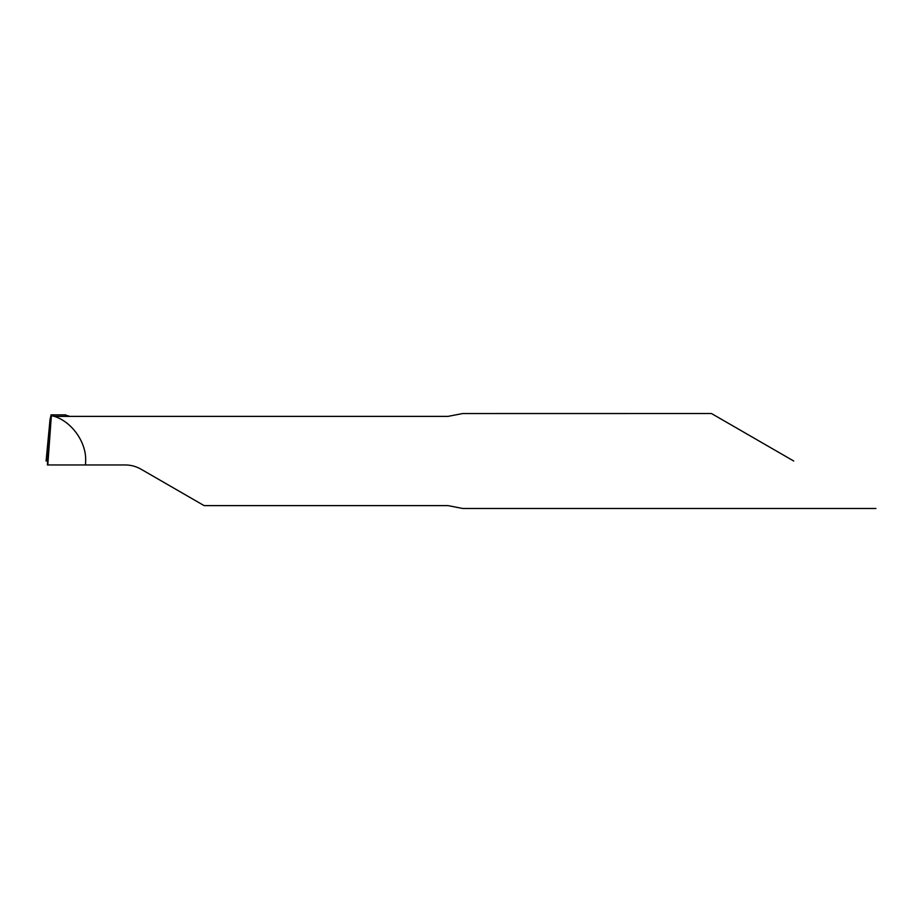 <?xml version="1.0" encoding="UTF-8"?>
<svg xmlns="http://www.w3.org/2000/svg" width="922" height="922" viewBox="0 0 922 922"><rect width="100%" height="100%" fill="white"/><g stroke="black" fill="none" stroke-linecap="round" stroke-linejoin="round"><path stroke-width="1.38" d="M793.692 461L711.473 413.529L793.692 461M875.9 508.471L462.694 508.471L447.977 505.613L204.108 505.613L141.031 469.194C136.11 466.394 130.843 464.976 125.208 464.953L85.492 464.953L85.654 461C86.495 442.514 72.066 421.919 54.41 416.387L447.977 416.387L462.694 413.54L711.473 413.529M85.492 464.953L47.414 464.953L50.019 419.637L47.206 459.755L46.1 461L47.31 461L46.1 461L46.861 458.707L47.206 459.755M54.41 416.387L51.355 415.73L51.113 414.877L50.019 419.637L46.1 461M69.876 416.387L65.508 415.107M65.969 415.545L65.635 414.877M47.783 464.953L51.355 415.73M50.964 414.877L65.693 414.877"/></g></svg>
